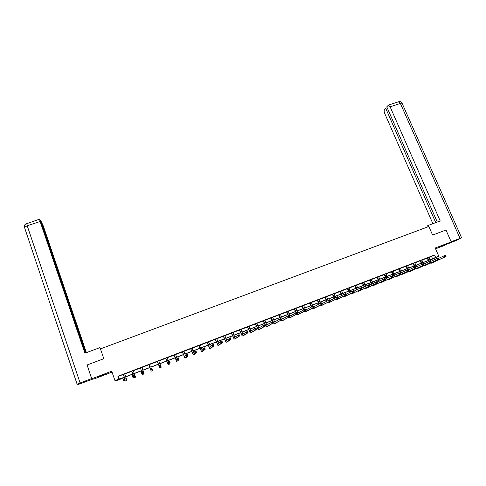 <?xml version="1.0" encoding="UTF-8"?>
<svg xmlns="http://www.w3.org/2000/svg" width="486" height="486" viewBox="0 0 486 486"><rect width="100%" height="100%" fill="white"/><g stroke="black" fill="none" stroke-linecap="round" stroke-linejoin="round"><path stroke-width="0.73" d="M101.768 375.733L105.571 374.135L97.224 377.16L101.768 375.733M438.876 247.289L444.168 245.041L438.876 247.289M119.957 379.068L116.257 380.787L114.945 380.544L124.313 377.258M435.578 248.814L443.542 245.782L451.215 241.919L445.99 230.024L432.595 235.066L428.865 226.494L100.444 348.881L103.822 358.692L87.109 364.98L91.793 378.776L93.786 379.068L112.041 372.112M428.938 257.459L434.563 254.992L435.608 257.41L438.785 256.189L430.14 260.18M434.563 254.992L117.904 376.292L123.365 374.542M124.829 373.983L131.949 371.255M133.395 370.703L140.497 367.981M141.912 367.44L148.977 364.731M150.387 364.19L157.415 361.499M158.813 360.958L165.805 358.279M168.636 361.681L167.214 357.763L174.158 355.084M175.574 354.537L182.463 351.9M183.89 351.354L190.725 348.735M193.811 352.538L192.158 348.201L198.95 345.582M200.39 345.03L207.127 342.448M210.353 346.378L208.579 341.913L215.262 339.331M216.726 338.772L223.36 336.233M226.689 340.206L224.83 335.686L231.409 333.147M232.891 332.576L239.422 330.073M242.854 334.052L240.91 329.52L247.392 327.017M248.893 326.446L255.326 323.98M256.833 323.403L263.218 320.96M264.73 320.377L271.067 317.947M272.591 317.364L278.879 314.958M282.524 318.877L280.41 314.387L286.655 311.976M288.192 311.386L294.388 309.017M298.112 312.905L295.931 308.44L302.085 306.065M305.22 309.157L303.635 305.487L309.74 303.13M311.301 302.535L317.358 300.214M314.065 306.702L320.523 303.276L318.925 299.631L324.94 297.31M326.513 296.703L332.485 294.419M335.741 297.529L334.064 293.83L339.987 291.539M341.579 290.932L347.46 288.678M350.801 291.831L349.057 288.083L354.895 285.829M358.273 288.994L356.499 285.233L362.289 282.998M363.899 282.378L369.652 280.179M373.108 283.362L371.268 279.572L376.972 277.372M378.6 276.747L384.262 274.578M385.896 273.952L391.516 271.796M393.156 271.17L398.733 269.031M400.379 268.4L405.919 266.279M409.558 269.475L407.572 265.666L413.07 263.54M414.728 262.908L420.183 260.812M421.848 260.174L427.267 258.102M428.931 257.355L427.188 258.023M421.842 260.071L420.111 260.733M414.722 262.798L412.991 263.461M407.566 265.538L405.846 266.2M400.379 268.296L398.66 268.952M393.15 271.06L391.443 271.717M385.89 273.843L384.189 274.499M378.594 276.637L376.899 277.287M371.268 279.45L369.573 280.094M363.899 282.269L362.216 282.919M356.493 285.106L354.816 285.75M349.057 287.955L347.381 288.599M341.579 290.822L339.914 291.46M334.064 293.702L332.406 294.334M326.513 296.594L324.861 297.225M318.925 299.498L317.279 300.129M311.301 302.42L309.661 303.051M303.635 305.36L302.006 305.986M295.931 308.312L294.309 308.932M288.192 311.277L286.576 311.897M280.41 314.254L278.806 314.873M272.591 317.255L270.994 317.862M264.73 320.262L263.139 320.875M256.833 323.287L255.247 323.895M248.893 326.331L247.319 326.938M240.91 329.387L239.343 329.988M232.891 332.46L231.33 333.062M224.83 335.553L223.281 336.142M216.726 338.657L215.183 339.246M208.579 341.773L207.048 342.363M200.396 344.914L198.871 345.497M192.164 348.067L190.646 348.644M183.89 351.232L182.384 351.815M175.58 354.422L174.079 354.993M167.22 357.623L165.726 358.194M158.819 360.843L157.336 361.408M150.393 364.069L148.898 364.64M141.918 367.319L140.418 367.89M133.401 370.581L131.87 371.164M124.835 373.862L123.28 374.457M114.945 380.544L111.719 371.189L91.793 378.776M117.904 376.292L118.851 379.05M451.215 241.919L435.225 248.006L438.785 256.189M124.355 377.379L120.048 379.329M430.067 260.046L431.21 259.506L430.019 259.961M428.373 260.593L422.929 262.683M421.289 263.315L415.809 265.417M414.175 266.049L408.653 268.169M407.019 268.794L401.46 270.933M399.838 271.553L394.231 273.709M392.615 274.329L386.965 276.498M385.362 277.117L379.669 279.298M378.072 279.918L372.337 282.117M370.745 282.731L364.968 284.948M363.382 285.561L357.562 287.797M355.983 288.398L350.12 290.652M348.547 291.26L342.642 293.526M341.075 294.127L335.121 296.411M333.566 297.013L327.57 299.315M326.021 299.911L319.976 302.231M318.439 302.827L312.352 305.159M310.815 305.749L304.679 308.106M303.155 308.695L296.976 311.07M295.458 311.654L289.231 314.041M287.724 314.624L281.449 317.03M279.948 317.607L273.624 320.037M272.13 320.614L265.763 323.056M264.281 323.627L257.859 326.094M256.383 326.659L249.919 329.144M248.449 329.708L241.937 332.211M240.479 332.77L233.912 335.291M232.46 335.85L225.844 338.39M224.404 338.949L217.74 341.506M216.306 342.059L209.594 344.635M208.166 345.182L201.398 347.782M199.989 348.328L193.167 350.947M191.763 351.487L184.893 354.124M183.495 354.659L176.57 357.319M175.191 357.854L168.211 360.533M166.838 361.062L159.803 363.765M158.442 364.287L151.353 367.009M149.998 367.531L142.878 370.265M141.493 370.8L134.355 373.54M132.945 374.08L125.789 376.832M429.97 259.852L435.608 257.41M125.746 376.705L132.903 373.959M134.312 373.418L141.45 370.672M142.835 370.144L149.949 367.41M151.31 366.887L158.393 364.166M159.76 363.643L166.789 360.94M168.168 360.412L175.142 357.732M176.527 357.198L183.453 354.537M184.844 354.002L191.721 351.366M193.124 350.825L199.94 348.207M201.356 347.666L208.123 345.066M209.545 344.519L216.264 341.937M217.692 341.391L224.362 338.827M225.802 338.274L232.417 335.735M233.863 335.176L240.43 332.655M241.888 332.096L248.407 329.593M249.871 329.028L256.341 326.543M257.817 325.978L264.232 323.512M265.714 322.941L272.087 320.493M273.575 319.922L279.9 317.492M281.4 316.915L287.676 314.509M289.182 313.926L295.409 311.538M296.928 310.955L303.106 308.58M304.631 307.996L310.767 305.639M312.298 305.05L318.391 302.711M319.928 302.116L325.972 299.795M327.521 299.2L333.518 296.897M335.073 296.302L341.026 294.018M342.587 293.416L348.498 291.144M350.066 290.543L355.934 288.289M357.508 287.682L363.334 285.446M364.919 284.839L370.69 282.621M372.288 282.008L378.017 279.808M379.621 279.189L385.313 277.008M386.917 276.388L392.567 274.219M394.176 273.6L399.784 271.443M401.406 270.824L406.97 268.685M408.598 268.059L414.121 265.939M415.755 265.313L421.24 263.205M422.881 262.574L428.324 260.484M431.556 256.456L432.595 258.844M118.402 376.443L119.343 379.165M427.68 257.78L429.509 261.359M428.925 257.307L431.003 261.286M428.944 261.614L427.151 257.987M438.232 258.509L445.48 255.217L446.033 256.487L432.34 262.805M445.802 256.11L445.577 255.6L445.103 255.788L446.033 256.487L431.289 263.212L430.444 263.133M445.322 256.292L444.848 256.942L444.295 255.679L445.103 255.788M427.802 257.914L427.309 258.151M445.577 255.6L445.48 255.217M428.591 226.598L428.099 225.468L426.975 226.154L427.37 227.053M428.099 225.468L440.219 220.96L390.112 106.817L388.448 105.091L386.783 106.817L437.272 222.053M422.68 228.766L427.358 227.023M451.123 241.712L461.627 237.842L456.725 240.297L446.063 244.513M387.178 107.716L385.659 108.208L384.499 109.654C384.001 110.516 384.074 111.768 384.712 113.42L432.88 223.688M385.659 108.208L435.742 222.624M100.614 348.778L101.361 348.541M100.626 348.814L99.995 347.593L84.904 353.213L40.138 221.519L27.216 225.753L80.093 382.962L91.611 378.576L87.128 365.035M103.816 358.698L99.995 347.593M86.399 352.654L43.254 225.887L41.012 221.16L85.815 352.872M80.093 382.962L77.116 384.207L78.453 384.39L93.136 378.971M85.506 352.988L40.356 220.237L39.524 219.186L40.138 221.519M40.709 221.264L41.012 221.16M24.397 227.46L24.737 225.091M420.584 260.502L422.413 264.092M421.842 260.016L423.889 264.001M421.836 264.311L420.074 260.696M430.766 261.395L438.044 258.078L438.597 259.348L425.232 265.544M438.354 258.977L438.135 258.467L437.655 258.649L438.597 259.348L424.169 265.951L423.324 265.86M437.88 259.16L437.406 259.81L436.853 258.54L437.655 258.649M420.712 260.63L420.232 260.867M438.135 258.467L438.044 258.078M413.458 263.23L415.281 266.832M414.722 262.75L416.739 266.735M414.716 267.051L412.954 263.424M423.257 264.299L430.572 260.952L431.125 262.227L418.082 268.302M430.875 261.857L430.651 261.346L430.171 261.529L431.125 262.227L417.012 268.709L416.174 268.606M430.389 262.039L429.922 262.689L429.375 261.413L430.171 261.529M413.586 263.357L413.118 263.588M430.651 261.346L430.572 260.952M406.296 265.976L408.483 269.985M407.566 269.803L405.81 266.164M415.718 267.221L423.063 263.843L423.61 265.119L410.901 271.067M423.355 264.749L423.13 264.238L422.65 264.427L423.61 265.119L409.826 271.486L408.987 271.358M422.869 264.937L422.407 265.587L421.854 264.305L422.65 264.427M406.424 266.103L405.968 266.328M423.13 264.238L423.063 263.843M399.103 268.728L401.26 272.743M400.373 268.242L402.335 272.227M400.677 273.023L398.623 268.916M408.131 270.155L415.512 266.741L416.065 268.029L403.684 273.849M415.791 267.658L415.573 267.148L415.087 267.33L416.065 268.029L402.596 274.268L401.764 274.128M415.305 267.847L414.85 268.497L414.297 267.209L415.087 267.33M399.225 268.861L398.781 269.08M415.573 267.148L415.512 266.741M391.874 271.498L394 275.519M393.15 271.012L395.082 274.991M393.441 275.787L391.406 271.68M400.513 273.102L407.924 269.663L408.471 270.951L396.43 276.643M408.197 270.587L407.979 270.07L407.487 270.259L408.471 270.951L395.337 277.063L394.504 276.905M407.705 270.775L407.256 271.419L406.703 270.131L407.487 270.259M391.995 271.631L391.564 271.85M407.979 270.07L407.924 269.663M384.602 274.286L386.704 278.302M385.89 273.794L387.792 277.767M386.163 278.563L384.153 274.456M392.852 276.072L400.3 272.597L400.847 273.885L389.14 279.456M400.561 273.527L400.343 273.004L399.85 273.193L400.069 273.715L400.847 273.885L388.041 279.875L387.214 279.699M400.069 273.715L399.62 274.359L399.073 273.065L399.85 273.193M384.73 274.414L384.311 274.626M400.343 273.004L400.3 272.597M377.306 277.081L379.372 281.096M378.594 276.589L380.471 280.562M378.855 281.351L376.863 277.251M385.155 279.055L392.633 275.544L393.18 276.838L381.82 282.275M392.882 276.479L392.664 275.957L392.172 276.151L392.39 276.668L393.18 276.838L380.714 282.7L379.882 282.506M392.39 276.668L391.947 277.318L391.4 276.018L392.172 276.151M377.428 277.214L377.021 277.421M392.664 275.957L392.633 275.544M369.968 279.893L372.009 283.903M371.511 284.152L369.536 280.058M377.415 282.056L384.924 278.508L385.471 279.808L374.457 285.112M385.167 279.45L384.948 278.928L384.45 279.116L384.669 279.638L385.471 279.808L373.345 285.543L372.519 285.318M384.669 279.638L384.232 280.282L383.685 278.982L384.45 279.116M370.089 280.027L369.7 280.228M384.948 278.928L384.924 278.508M362.592 282.718L364.603 286.722M363.899 282.22L365.709 286.169M364.123 286.959L362.179 282.876M369.639 285.069L377.179 281.485L377.725 282.791L367.064 287.961M377.409 282.433L377.191 281.91L376.693 282.105L376.911 282.627L377.725 282.791L365.94 288.398L365.114 288.149M376.911 282.627L376.48 283.271L375.933 281.965L376.693 282.105M362.72 282.852L362.337 283.046M377.191 281.91L377.179 281.485M355.181 285.555L357.161 289.553M356.706 289.784L354.78 285.713M361.821 288.107L369.39 284.48L369.937 285.792L359.634 290.828M369.615 285.434L369.396 284.911L368.898 285.106L369.111 285.628L369.937 285.792L358.498 291.266L357.678 290.993M369.111 285.628L368.686 286.272L368.139 284.96L368.898 285.106M355.309 285.689L354.938 285.883M369.396 284.911L369.39 284.48M347.739 288.411L349.683 292.396M349.246 292.615L347.344 288.556M353.96 291.163L361.566 287.487L362.106 288.805L352.162 293.708M361.778 288.453L361.56 287.925L361.055 288.119L361.274 288.648L362.106 288.805L351.026 294.145L350.199 293.848M361.274 288.648L360.849 289.291L360.308 287.973L361.055 288.119M347.861 288.544L347.508 288.733M361.56 287.925L361.566 287.487M340.255 291.278L342.168 295.251M341.579 290.768L343.286 294.674M341.749 295.464L339.878 291.418M346.062 294.23L353.699 290.513L354.239 291.837L344.659 296.6M353.899 291.485L353.68 290.956L353.176 291.15L353.395 291.679L354.239 291.837L343.511 297.043L342.685 296.709M353.395 291.679L352.976 292.323L352.435 290.999L353.176 291.15M340.376 291.412L340.036 291.594M353.68 290.956L353.699 290.513M332.734 294.158L334.611 298.112M334.216 298.319L332.369 294.297M338.128 297.317L345.789 293.556L346.33 294.88L337.114 299.51M345.977 294.534L345.765 294L345.254 294.2L345.473 294.729L346.33 294.88L335.96 299.953L335.133 299.589M345.473 294.729L345.06 295.367L344.519 294.048L345.254 294.2M332.861 294.291L332.533 294.467M345.765 294L345.789 293.556M325.177 297.049L327.023 300.992M326.513 296.539L328.153 300.397M326.647 301.186L324.824 297.189M330.146 300.427L337.837 296.612L338.377 297.942L329.532 302.432M338.019 297.596L337.806 297.061L337.29 297.262L337.509 297.79L338.377 297.942L328.366 302.875L327.546 302.48M337.509 297.79L337.102 298.434L336.561 297.104L337.29 297.262M325.304 297.183L324.988 297.359M337.806 297.061L337.837 296.612M317.583 299.959L319.387 303.878M319.035 304.066L317.243 300.093M322.127 303.556L329.848 299.686L330.383 301.022L321.914 305.366M330.018 300.676L329.8 300.141L329.289 300.342L329.502 300.877L330.383 301.022L320.742 305.815L319.916 305.378M329.502 300.877L329.101 301.514L328.56 300.184L329.289 300.342M329.8 300.141L329.848 299.686M309.947 302.887L311.72 306.769M311.301 302.371L312.893 306.21M311.38 306.952L309.625 303.009M321.969 303.774L321.756 303.24L321.24 303.434L321.453 303.969L322.352 304.115L321.058 304.613L320.523 303.276L321.811 302.778L322.352 304.115L314.254 308.318M321.453 303.969L321.058 304.613L313.075 308.774L312.249 308.288M321.756 303.24L321.811 302.778M320.523 303.276L321.24 303.434M302.28 305.822L304.011 309.673M303.689 309.849L301.97 305.943M305.961 309.874L313.737 305.882L314.272 307.225L306.563 311.283M313.883 306.885L313.67 306.35L313.148 306.551L313.367 307.085L314.272 307.225L305.372 311.739L304.54 311.21M313.367 307.085L312.972 307.723L312.437 306.38L313.148 306.551M313.67 306.35L313.737 305.882M294.571 308.78L296.266 312.601M295.962 312.753L294.273 308.889M297.815 313.063L305.615 309.005L306.15 310.354L298.823 314.266M305.755 310.013L305.542 309.479L305.02 309.679L305.232 310.214L306.15 310.354L297.626 314.728L296.794 314.144M305.232 310.214L304.844 310.852L304.315 309.509L305.02 309.679M305.542 309.479L305.615 309.005M286.819 311.745L288.508 315.584M288.192 311.222L290.336 315.882M288.204 315.7L286.54 311.854M289.632 316.277L297.456 312.146L297.985 313.494L291.053 317.261M297.578 313.16L297.365 312.62L296.843 312.82L297.055 313.361L297.985 313.494L289.844 317.723L289.006 317.085M297.055 313.361L296.673 313.999L296.144 312.65L296.843 312.82M297.365 312.62L297.456 312.146M279.031 314.728L280.714 318.579M280.428 318.695L278.764 314.831M281.376 319.436L289.249 315.299L289.778 316.653L283.241 320.268M289.364 316.325L289.152 315.779L288.623 315.985L288.836 316.526L289.778 316.653L282.026 320.742L281.175 320.031M288.836 316.526L288.459 317.164L287.931 315.809L288.623 315.985M289.152 315.779L289.249 315.299M271.206 317.729L273.582 322.485L280.999 318.47L281.528 319.831L275.386 323.299M272.591 317.2L274.675 321.89M272.61 321.702L270.957 317.826M281.102 319.502L280.89 318.962L280.355 319.162L280.568 319.709L281.528 319.831L274.165 323.767L273.053 322.564M280.568 319.709L280.203 320.341L279.675 318.98L280.355 319.162M280.89 318.962L280.999 318.47M263.339 320.742L265.684 325.523L272.707 321.659L273.235 323.026L267.494 326.337M264.73 320.207L266.778 324.909M272.798 322.698L272.585 322.151L272.051 322.358L272.263 322.904L273.235 323.026L266.146 326.823L263.102 320.833M272.263 322.904L271.899 323.542L271.37 322.175L272.051 322.358M272.585 322.151L272.707 321.659M255.436 323.773L257.75 328.579L264.366 324.867L264.894 326.24L259.56 329.399M256.833 323.233L258.844 327.947M264.445 325.918L264.232 325.365L263.698 325.571L263.91 326.124L264.894 326.24L258.212 329.879L255.211 323.858M263.91 326.124L263.552 326.756L263.023 325.383L263.698 325.571M264.232 325.365L264.366 324.867M247.489 326.817L249.774 331.646L255.982 328.093L256.511 329.465L251.59 332.467M248.893 326.276L250.873 330.99M256.049 329.144L255.836 328.597L255.302 328.803L255.508 329.356L256.511 329.465L250.235 332.953L247.283 326.896M255.508 329.356L255.162 329.988L254.634 328.609L255.302 328.803M255.836 328.597L255.982 328.093M239.501 329.873L241.755 334.733L247.556 331.337L248.079 332.716L243.577 335.559M247.611 332.394L247.398 331.841L246.858 332.053L247.064 332.606L248.079 332.716L242.222 336.045L239.306 329.951M247.064 332.606L246.724 333.232L246.202 331.853L246.858 332.053M247.398 331.841L247.556 331.337M231.476 332.953L233.699 337.837L239.082 334.593L239.604 335.978L235.522 338.663M232.891 332.406L234.793 337.126M239.124 335.662L238.912 335.109L238.365 335.316L238.577 335.869L239.604 335.978L234.161 339.149L231.293 333.019M238.577 335.869L238.243 336.5L237.715 335.115L238.365 335.316M238.912 335.109L239.082 334.593M223.402 336.045L225.595 340.953L230.558 337.867L231.081 339.258L227.424 341.786M230.589 338.949L230.382 338.39L229.835 338.602L230.042 339.155L231.081 339.258L226.063 342.272L223.244 336.105M230.042 339.155L229.714 339.787L229.192 338.396L229.835 338.602M230.382 338.39L230.558 337.867M215.292 339.149L217.455 344.088L221.993 341.166L222.515 342.557L219.283 344.92M216.726 338.602L218.542 343.292M222.011 342.247L221.804 341.688L221.252 341.901L221.458 342.46L222.515 342.557L217.922 345.406L215.146 339.204M221.458 342.46L221.136 343.086L220.614 341.694L221.252 341.901M221.804 341.688L221.993 341.166M207.139 342.272L209.272 347.235L211.993 345.011L213.378 344.477L213.895 345.874L211.106 348.073M213.384 345.57L213.178 345.005L212.625 345.224L212.832 345.783L213.895 345.874L209.739 348.559L207.012 342.32M212.832 345.783L212.51 346.409L211.993 345.011L212.625 345.224M213.178 345.005L213.378 344.477M198.944 345.412L201.046 350.406L203.324 348.341L204.715 347.806L205.238 349.209L202.881 351.244M200.396 344.853L202.109 349.464M204.709 348.905L204.503 348.347L203.944 348.559L204.156 349.124L205.238 349.209L203.841 349.744L201.514 351.73L198.829 345.455M204.156 349.124L203.841 349.744L203.324 348.341L203.944 348.559M204.503 348.347L204.715 347.806M190.712 348.565L192.778 353.589L194.607 351.694L196.01 351.153L196.526 352.563L194.613 354.428L193.246 354.92L190.609 348.608M195.992 352.265L195.785 351.7L195.22 351.913L195.427 352.478L196.526 352.563L195.123 353.103L193.3 354.938M195.427 352.478L195.123 353.103L194.607 351.694L195.22 351.913M195.785 351.7L196.01 351.153M182.432 351.736L184.492 356.803L185.846 355.066L187.25 354.525L187.766 355.934L186.302 357.629M183.896 351.178L185.458 355.564M187.219 355.637L187.013 355.072L186.454 355.29L186.654 355.855L187.766 355.934L186.357 356.481L184.935 358.121L182.347 351.773M186.654 355.855L186.357 356.481L185.846 355.066L186.454 355.29M187.013 355.072L187.25 354.525M174.11 354.926L176.108 360.005L177.032 358.455L178.447 357.909L178.963 359.33L177.949 360.849M175.58 354.361L177.013 358.486M178.405 359.033L178.198 358.468L177.633 358.68L177.84 359.251L178.963 359.33L177.548 359.871L176.582 361.341L174.043 354.956M177.84 359.251L177.548 359.871L177.032 358.455L177.633 358.68M178.198 358.468L178.447 357.909M165.738 358.133L167.725 363.255L168.174 361.863L169.596 361.317L170.106 362.738L169.559 364.087L168.211 364.603L165.69 358.152M169.535 362.447L169.335 361.876L168.764 362.094L168.964 362.665L170.106 362.738L168.685 363.285L168.211 364.603M168.964 362.665L168.685 363.285L168.174 361.863L168.764 362.094M169.335 361.876L169.596 361.317M157.33 361.353L159.262 366.487L159.262 365.29L160.69 364.737L161.115 367.343M158.813 360.983L160.222 364.919M160.623 365.879L160.416 365.308L159.845 365.527L160.046 366.098L161.2 366.165L159.773 366.717L159.76 367.859L157.3 361.365M160.046 366.098L159.773 366.717L159.262 365.29L159.845 365.527M160.416 365.308L160.69 364.737M149.02 364.779L150.405 368.692M151.656 369.33L152.246 369.615L150.812 370.168L150.302 368.734L151.741 368.181L150.873 368.977L151.079 369.548L151.656 369.33L151.45 368.752M151.079 369.548L150.812 370.168L151.261 371.134L152.628 370.611M150.302 368.734L150.873 368.977M140.375 367.847L141.894 371.966M141.869 367.471L143.613 372.513L142.738 371.644L143.242 373.078L144.093 373.898L141.882 367.276M142.641 372.798L143.242 373.078L141.797 373.637L141.292 372.197L142.738 371.644L141.857 372.446L142.058 373.023L142.641 372.798L142.434 372.221M142.058 373.023L141.797 373.637L142.726 374.427L144.093 373.898M141.292 372.197L141.857 372.446M131.834 371.122L133.34 375.253M133.334 370.739L135.041 375.812L133.686 375.125L134.191 376.565L135.521 377.166L133.346 370.545M133.571 376.286L134.191 376.565L132.733 377.13L132.228 375.684L133.686 375.125L132.787 375.933L132.994 376.51L133.571 376.286L133.371 375.708M132.994 376.51L132.733 377.13L134.136 377.737L135.515 377.203M132.228 375.684L132.787 375.933M123.244 374.414L124.781 378.679M124.756 374.032L126.427 379.129L124.58 378.624L125.084 380.07L126.907 380.483L124.762 373.831M124.459 379.797L125.084 380.07L123.62 380.635L123.116 379.189L124.58 378.624L123.669 379.445L123.869 380.022L124.459 379.797L124.258 379.214M123.869 380.022L123.62 380.635L125.51 381.067L126.895 380.532M123.116 379.189L123.669 379.445M429.861 259.621L428.731 260.059M432.425 262.774L431.289 263.212M460.005 238.334L400.391 103.445L390.112 106.817M461.597 237.782L402.208 103.536C402.311 103.075 401.703 103.044 400.391 103.445L398.374 101.841M26.724 223.372L27.216 225.753L24.464 227.284L24.458 227.661M422.771 262.343L421.635 262.78M425.311 265.514L424.169 265.951M415.652 265.077L414.509 265.52M418.16 268.272L417.012 268.709M408.495 267.829L407.341 268.266M410.98 271.036L409.826 271.486M401.302 270.587L400.148 271.03M403.757 273.818L402.596 274.268M394.073 273.363L392.913 273.812M396.503 276.619L395.337 277.063M386.813 276.151L385.647 276.601M389.213 279.426L388.041 279.875M379.517 278.952L378.345 279.407M381.887 282.251L380.714 282.7M372.185 281.771L371.006 282.226M374.53 285.088L373.345 285.543M364.816 284.602L363.631 285.057M367.13 287.937L365.94 288.398M357.41 287.445L356.22 287.9M359.695 290.804L358.498 291.266M349.969 290.3L348.772 290.762M352.222 293.684L351.026 294.145M342.49 293.173L341.287 293.635M344.714 296.575L343.511 297.043M334.969 296.059L333.767 296.527M337.169 299.485L335.96 299.953M327.418 298.963L326.203 299.425M329.587 302.407L328.366 302.875M319.831 301.873L318.609 302.347M321.969 305.348L320.742 305.815M312.2 304.807L310.973 305.275M314.308 308.294L313.075 308.774M304.534 307.747L303.3 308.221M306.611 311.265L305.372 311.739M296.831 310.706L295.591 311.186M298.872 314.248L297.626 314.728M289.085 313.683L287.84 314.163M291.096 317.243L289.844 317.723M281.303 316.672L280.051 317.151M283.283 320.256L282.026 320.742M273.478 319.673L272.221 320.159M275.428 323.281L274.165 323.767M265.617 322.692L264.354 323.178M267.531 326.325L266.261 326.817M257.714 325.729L256.444 326.215M259.597 329.38L258.321 329.873M249.774 328.779L248.498 329.265M251.62 332.454L250.339 332.953M241.791 331.841L240.509 332.333M243.601 335.547L242.314 336.045M233.766 334.927L232.478 335.419M235.546 338.651L234.252 339.149M225.704 338.019L224.404 338.517M227.448 341.773L226.148 342.278M217.6 341.136L216.294 341.634M219.308 344.914L217.995 345.418M209.448 344.264L208.142 344.768M211.124 348.067L209.806 348.571M201.259 347.405L199.946 347.915M202.899 351.238L201.575 351.749M193.027 350.57L191.703 351.074M184.753 353.747L183.422 354.258M186.314 357.629L184.978 358.139M176.436 356.943L175.1 357.453M177.961 360.849L176.618 361.365M168.071 360.15L166.728 360.667M159.669 363.382L158.315 363.899M161.115 367.337L159.76 367.859M151.219 366.626L149.858 367.149M142.72 369.889L141.359 370.411M134.185 373.163L132.812 373.691M125.601 376.462L124.222 376.99M388.448 105.091L398.702 101.738C399.705 102.066 399.535 100.347 402.074 103.208M77.116 384.207L24.464 227.284C24.622 223.809 25.132 224.939 25.448 224.137L39.524 219.186"/></g></svg>
